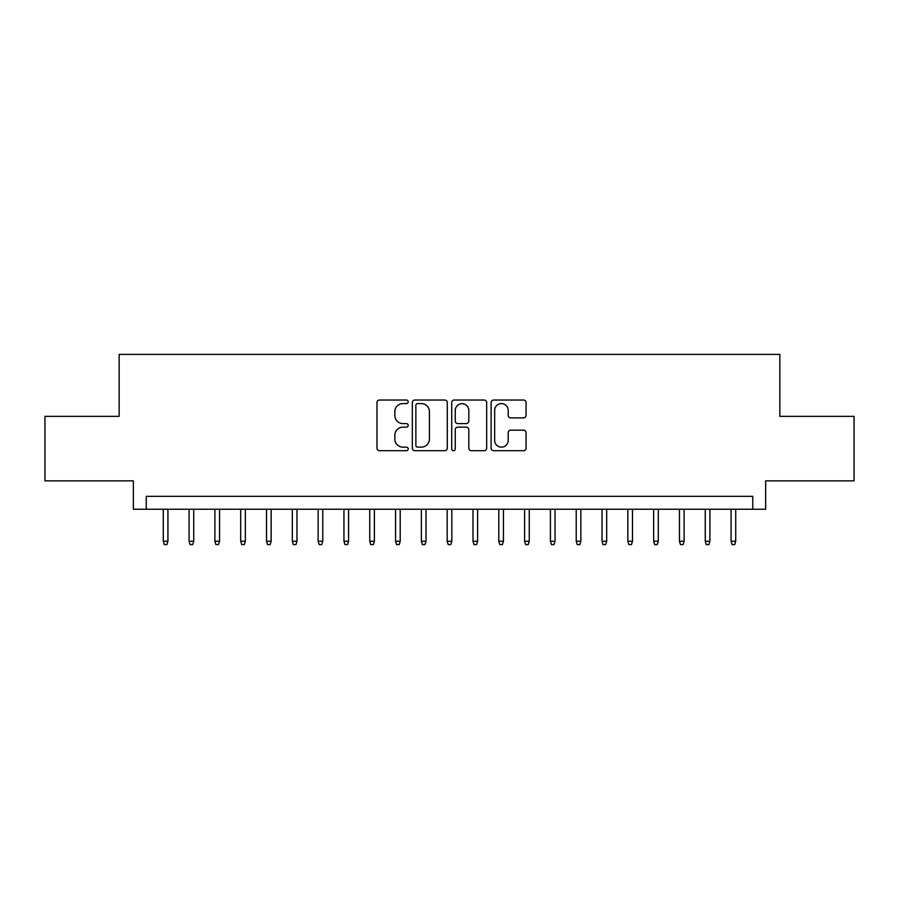 <?xml version="1.0" encoding="UTF-8"?>
<svg xmlns="http://www.w3.org/2000/svg" width="899" height="899" viewBox="0 0 899 899"><rect width="100%" height="100%" fill="white"/><g stroke="black" fill="none" stroke-linecap="round" stroke-linejoin="round"><path stroke-width="1.35" d="M408.202 401.808A1.776 1.776 0 0 0 406.438 400.033L379.513 400.033A2.528 2.528 0 0 0 376.984 402.572L376.984 448.174A2.528 2.528 0 0 0 379.513 450.702L406.438 450.702A1.776 1.776 0 0 0 408.202 448.927A1.776 1.776 0 0 0 406.438 447.151L402.954 447.151A8.102 8.102 0 0 1 394.841 439.049L394.841 435.251A8.102 8.102 0 0 1 402.954 427.137L406.438 427.137A1.776 1.776 0 0 0 408.202 425.373A1.776 1.776 0 0 0 406.438 423.598L402.954 423.598A8.102 8.102 0 0 1 394.841 415.484L394.841 411.686A8.102 8.102 0 0 1 402.954 403.584L406.438 403.584A1.776 1.776 0 0 0 408.202 401.808M523.533 417.9A2.528 2.528 0 0 0 526.072 415.36L526.072 402.572A2.528 2.528 0 0 0 523.533 400.033L493.641 400.033A2.528 2.528 0 0 0 491.112 402.572L491.112 448.174A2.528 2.528 0 0 0 493.641 450.702L523.533 450.702A2.528 2.528 0 0 0 526.072 448.174L526.072 432.711A2.528 2.528 0 0 0 523.533 430.183L510.744 430.183A2.528 2.528 0 0 0 508.205 432.711L508.205 440.375A6.776 6.776 0 0 1 501.428 447.151A6.776 6.776 0 0 1 494.652 440.375L494.652 410.36A6.776 6.776 0 0 1 501.428 403.584A6.776 6.776 0 0 1 508.205 410.36L508.205 415.36A2.528 2.528 0 0 0 510.744 417.9L523.533 417.9M752.755 509.25L765.656 509.25L765.656 480.853L854.05 480.853L854.05 416.338L779.849 416.338L779.849 354.397L119.151 354.397L119.151 416.338L44.95 416.338L44.95 480.853L133.344 480.853L133.344 509.25L752.755 509.25L752.755 496.338L146.245 496.338L146.245 509.25M447.286 402.572A2.528 2.528 0 0 0 444.747 400.033L414.855 400.033A2.528 2.528 0 0 0 412.326 402.572L412.326 448.174A2.528 2.528 0 0 0 414.855 450.702L444.747 450.702A2.528 2.528 0 0 0 447.286 448.174L447.286 402.572M454.253 400.033L484.145 400.033A2.528 2.528 0 0 1 486.674 402.572L486.674 448.174A2.528 2.528 0 0 1 484.145 450.702L471.346 450.702A2.528 2.528 0 0 1 468.817 448.174L468.817 429.677A2.528 2.528 0 0 0 466.278 427.137L457.793 427.137A2.528 2.528 0 0 0 455.265 429.677L455.265 448.927A1.776 1.776 0 0 1 453.489 450.702A1.776 1.776 0 0 1 451.714 448.927L451.714 402.572A2.528 2.528 0 0 1 454.253 400.033M417.642 403.584A1.776 1.776 0 0 0 415.866 405.359L415.866 445.387A1.776 1.776 0 0 0 417.642 447.151L421.316 447.151A8.102 8.102 0 0 0 429.419 439.049L429.419 411.686A8.102 8.102 0 0 0 421.316 403.584L417.642 403.584M468.817 410.483A6.776 6.776 0 0 0 462.041 403.707A6.776 6.776 0 0 0 455.265 410.483L455.265 421.058A2.528 2.528 0 0 0 457.793 423.598L466.278 423.598A2.528 2.528 0 0 0 468.817 421.058L468.817 410.483M167.933 541.254L166.899 544.603L164.315 544.603L163.281 541.254L167.933 541.254L167.933 509.25M163.281 541.254L163.281 509.25M193.734 541.254L192.701 544.603L190.127 544.603L189.093 541.254L193.734 541.254L193.734 509.25M189.093 541.254L189.093 509.25M219.547 541.254L218.513 544.603L215.929 544.603L214.895 541.254L219.547 541.254L219.547 509.25M214.895 541.254L214.895 509.25M245.348 541.254L244.326 544.603L241.741 544.603L240.707 541.254L245.348 541.254L245.348 509.25M240.707 541.254L240.707 509.25M271.161 541.254L270.127 544.603L267.554 544.603L266.52 541.254L271.161 541.254L271.161 509.25M266.52 541.254L266.52 509.25M296.973 541.254L295.94 544.603L293.355 544.603L292.321 541.254L296.973 541.254L296.973 509.25M292.321 541.254L292.321 509.25M322.775 541.254L321.752 544.603L319.167 544.603L318.134 541.254L322.775 541.254L322.775 509.25M318.134 541.254L318.134 509.25M348.587 541.254L347.553 544.603L344.98 544.603L343.946 541.254L348.587 541.254L348.587 509.25M343.946 541.254L343.946 509.25M374.4 541.254L373.366 544.603L370.781 544.603L369.747 541.254L374.4 541.254L374.4 509.25M369.747 541.254L369.747 509.25M400.201 541.254L399.178 544.603L396.594 544.603L395.56 541.254L400.201 541.254L400.201 509.25M395.56 541.254L395.56 509.25M426.014 541.254L424.98 544.603L422.406 544.603L421.373 541.254L426.014 541.254L426.014 509.25M421.373 541.254L421.373 509.25M451.826 541.254L450.792 544.603L448.208 544.603L447.174 541.254L451.826 541.254L451.826 509.25M447.174 541.254L447.174 509.25M477.627 541.254L476.594 544.603L474.02 544.603L472.986 541.254L477.627 541.254L477.627 509.25M472.986 541.254L472.986 509.25M503.44 541.254L502.406 544.603L499.822 544.603L498.799 541.254L503.44 541.254L503.44 509.25M498.799 541.254L498.799 509.25M529.253 541.254L528.219 544.603L525.634 544.603L524.6 541.254L529.253 541.254L529.253 509.25M524.6 541.254L524.6 509.25M555.054 541.254L554.02 544.603L551.447 544.603L550.413 541.254L555.054 541.254L555.054 509.25M550.413 541.254L550.413 509.25M580.866 541.254L579.833 544.603L577.248 544.603L576.225 541.254L580.866 541.254L580.866 509.25M576.225 541.254L576.225 509.25M606.679 541.254L605.645 544.603L603.06 544.603L602.027 541.254L606.679 541.254L606.679 509.25M602.027 541.254L602.027 509.25M632.48 541.254L631.446 544.603L628.873 544.603L627.839 541.254L632.48 541.254L632.48 509.25M627.839 541.254L627.839 509.25M658.293 541.254L657.259 544.603L654.674 544.603L653.652 541.254L658.293 541.254L658.293 509.25M653.652 541.254L653.652 509.25M684.105 541.254L683.071 544.603L680.487 544.603L679.453 541.254L684.105 541.254L684.105 509.25M679.453 541.254L679.453 509.25M709.907 541.254L708.873 544.603L706.299 544.603L705.266 541.254L709.907 541.254L709.907 509.25M705.266 541.254L705.266 509.25M735.719 541.254L734.685 544.603L732.101 544.603L731.067 541.254L735.719 541.254L735.719 509.25M731.067 541.254L731.067 509.25"/></g></svg>
